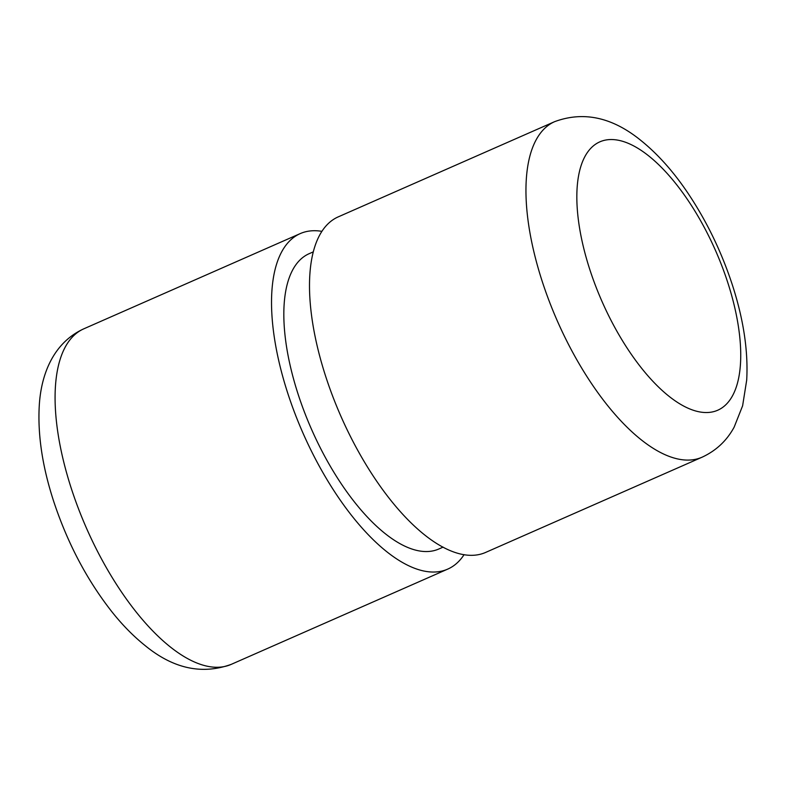 <?xml version="1.0" encoding="UTF-8"?>
<svg xmlns="http://www.w3.org/2000/svg" width="786" height="786" viewBox="0 0 786 786"><rect width="100%" height="100%" fill="white"/><g stroke="black" fill="none" stroke-linecap="round" stroke-linejoin="round"><path stroke-width="1.18" d="M702.212 457.138L485.758 552.371A183.256 77.735 -113.7 0 1 326.121 377.712A183.256 77.735 -113.7 0 1 338.157 216.907L554.602 121.673A183.256 77.735 -113.7 0 0 542.576 282.479A183.256 77.735 -113.7 0 0 702.212 457.138C716.174 450.643 726.824 440.651 734.153 427.132L742.613 405.802L746.7 380.09C748.321 350.605 743.379 318.409 731.894 283.5C721.008 250.714 706.29 220.502 687.74 192.865C673.474 171.702 658.059 154.4 641.514 140.959C612.726 117.311 583.762 110.885 554.602 121.673M443.108 547.115L438.932 548.952A161.258 68.411 -113.7 0 1 298.454 395.25A161.258 68.411 -113.7 0 1 309.036 253.74L313.221 251.903M464.094 554.641A183.256 77.735 -113.7 0 1 447.784 569.084A183.256 77.735 -113.7 0 1 288.148 394.415A183.256 77.735 -113.7 0 1 300.183 233.619A183.256 77.735 -113.7 0 1 321.847 231.339M727.453 281.585A146.599 62.192 -113.7 0 1 703.627 412.434A146.599 62.192 -113.7 0 1 590.119 270.492A146.599 62.192 -113.7 0 1 613.945 139.643A146.599 62.192 -113.7 0 1 727.453 281.585M231.339 664.317A183.256 77.735 -113.7 0 1 71.703 489.658A183.256 77.735 -113.7 0 1 83.738 328.853C53.664 342.637 41.226 373.772 39.3 405.065C37.522 434.756 42.444 467.238 54.057 502.49C67.989 544.148 87.443 580.805 112.418 612.441C122.626 625.184 133.315 636.061 144.477 645.06C172.881 668.601 201.835 675.027 231.339 664.317L447.784 569.084M300.183 233.619L83.738 328.853"/></g></svg>
